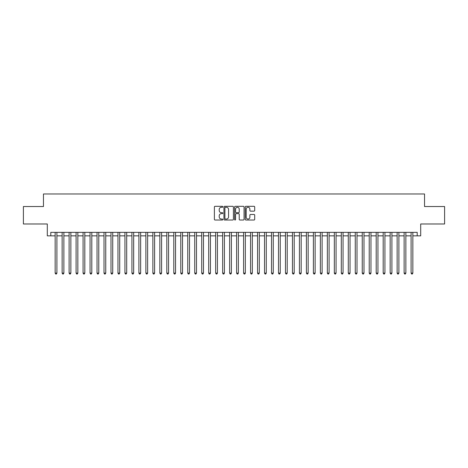 <?xml version="1.0" encoding="UTF-8"?>
<svg xmlns="http://www.w3.org/2000/svg" width="468" height="468" viewBox="0 0 468 468"><rect width="100%" height="100%" fill="white"/><g stroke="black" fill="none" stroke-linecap="round" stroke-linejoin="round"><path stroke-width="0.7" d="M222.832 206.797A0.48 0.48 0 0 0 222.353 206.318L215.075 206.318A0.684 0.684 0 0 0 214.391 207.002L214.391 219.334A0.684 0.684 0 0 0 215.075 220.018L222.353 220.018A0.48 0.48 0 0 0 222.832 219.539A0.48 0.48 0 0 0 222.353 219.059L221.411 219.059A2.194 2.194 0 0 1 219.217 216.865L219.217 215.836A2.194 2.194 0 0 1 221.411 213.648L222.353 213.648A0.48 0.48 0 0 0 222.832 213.168A0.48 0.48 0 0 0 222.353 212.688L221.411 212.688A2.194 2.194 0 0 1 219.217 210.495L219.217 209.465A2.194 2.194 0 0 1 221.411 207.277L222.353 207.277A0.48 0.48 0 0 0 222.832 206.797M254.019 211.144A0.684 0.684 0 0 0 254.703 210.46L254.703 207.002A0.684 0.684 0 0 0 254.019 206.318L245.94 206.318A0.684 0.684 0 0 0 245.25 207.002L245.25 219.334A0.684 0.684 0 0 0 245.94 220.018L254.019 220.018A0.684 0.684 0 0 0 254.703 219.334L254.703 215.151A0.684 0.684 0 0 0 254.019 214.467L250.561 214.467A0.684 0.684 0 0 0 249.877 215.151L249.877 217.228A1.831 1.831 0 0 1 248.046 219.059A1.831 1.831 0 0 1 246.209 217.228L246.209 209.108A1.831 1.831 0 0 1 248.046 207.277A1.831 1.831 0 0 1 249.877 209.108L249.877 210.46A0.684 0.684 0 0 0 250.561 211.144L254.019 211.144M50.796 235.849L50.796 232.362L417.204 232.362L417.204 235.849L420.697 235.849L420.697 223.985L444.6 223.985L444.6 206.534L424.534 206.534L424.534 193.974L43.465 193.974L43.465 206.534L23.4 206.534L23.4 223.985L47.303 223.985L47.303 235.849L55.154 235.849M233.403 207.002A0.684 0.684 0 0 0 232.713 206.318L224.634 206.318A0.684 0.684 0 0 0 223.944 207.002L223.944 219.334A0.684 0.684 0 0 0 224.634 220.018L232.713 220.018A0.684 0.684 0 0 0 233.403 219.334L233.403 207.002M235.287 206.318L243.366 206.318A0.684 0.684 0 0 1 244.056 207.002L244.056 219.334A0.684 0.684 0 0 1 243.366 220.018L239.909 220.018A0.684 0.684 0 0 1 239.224 219.334L239.224 214.332A0.684 0.684 0 0 0 238.54 213.648L236.246 213.648A0.684 0.684 0 0 0 235.556 214.332L235.556 219.539A0.48 0.48 0 0 1 235.076 220.018A0.48 0.48 0 0 1 234.597 219.539L234.597 207.002A0.684 0.684 0 0 1 235.287 206.318M56.903 235.849L62.133 235.849M63.882 235.849L69.112 235.849M70.861 235.849L76.091 235.849M77.84 235.849L83.07 235.849M84.819 235.849L90.055 235.849M91.798 235.849L97.034 235.849M98.777 235.849L104.013 235.849M105.756 235.849L110.992 235.849M112.735 235.849L117.971 235.849M119.714 235.849L124.95 235.849M126.693 235.849L131.929 235.849M133.672 235.849L138.908 235.849M140.652 235.849L145.887 235.849M147.631 235.849L152.866 235.849M154.61 235.849L159.845 235.849M161.589 235.849L166.824 235.849M168.568 235.849L173.804 235.849M175.547 235.849L180.783 235.849M182.526 235.849L187.762 235.849M189.505 235.849L194.741 235.849M196.484 235.849L201.72 235.849M203.463 235.849L208.699 235.849M210.442 235.849L215.678 235.849M217.427 235.849L222.657 235.849M224.406 235.849L229.636 235.849M231.385 235.849L236.615 235.849M238.364 235.849L243.594 235.849M245.343 235.849L250.573 235.849M252.322 235.849L257.558 235.849M259.301 235.849L264.537 235.849M266.28 235.849L271.516 235.849M273.259 235.849L278.495 235.849M280.238 235.849L285.474 235.849M287.217 235.849L292.453 235.849M294.196 235.849L299.432 235.849M301.176 235.849L306.411 235.849M308.155 235.849L313.39 235.849M315.134 235.849L320.369 235.849M322.113 235.849L327.348 235.849M329.092 235.849L334.327 235.849M336.071 235.849L341.307 235.849M343.05 235.849L348.286 235.849M350.029 235.849L355.265 235.849M357.008 235.849L362.244 235.849M363.987 235.849L369.223 235.849M370.966 235.849L376.202 235.849M377.945 235.849L383.181 235.849M384.93 235.849L390.16 235.849M391.909 235.849L397.139 235.849M398.888 235.849L404.118 235.849M405.867 235.849L411.097 235.849M412.846 235.849L417.204 235.849M225.383 207.277A0.48 0.48 0 0 0 224.903 207.757L224.903 218.579A0.48 0.48 0 0 0 225.383 219.059L226.377 219.059A2.194 2.194 0 0 0 228.571 216.865L228.571 209.465A2.194 2.194 0 0 0 226.377 207.277L225.383 207.277M239.224 209.143A1.831 1.831 0 0 0 237.393 207.312A1.831 1.831 0 0 0 235.556 209.143L235.556 212.004A0.684 0.684 0 0 0 236.246 212.688L238.54 212.688A0.684 0.684 0 0 0 239.224 212.004L239.224 209.143M56.903 232.362L56.903 273.119L55.154 273.119L55.154 232.362M56.903 273.119L56.376 274.026L55.68 274.026L55.154 273.119M63.882 232.362L63.882 273.119L62.133 273.119L62.133 232.362M63.882 273.119L63.355 274.026L62.659 274.026L62.133 273.119M70.861 232.362L70.861 273.119L69.112 273.119L69.112 232.362M70.861 273.119L70.335 274.026L69.638 274.026L69.112 273.119M77.84 232.362L77.84 273.119L76.091 273.119L76.091 232.362M77.84 273.119L77.314 274.026L76.617 274.026L76.091 273.119M84.819 232.362L84.819 273.119L83.07 273.119L83.07 232.362M84.819 273.119L84.293 274.026L83.596 274.026L83.07 273.119M91.798 232.362L91.798 273.119L90.055 273.119L90.055 232.362M91.798 273.119L91.272 274.026L90.576 274.026L90.055 273.119M98.777 232.362L98.777 273.119L97.034 273.119L97.034 232.362M98.777 273.119L98.251 274.026L97.555 274.026L97.034 273.119M105.756 232.362L105.756 273.119L104.013 273.119L104.013 232.362M105.756 273.119L105.23 274.026L104.534 274.026L104.013 273.119M112.735 232.362L112.735 273.119L110.992 273.119L110.992 232.362M112.735 273.119L112.209 274.026L111.513 274.026L110.992 273.119M119.714 232.362L119.714 273.119L117.971 273.119L117.971 232.362M119.714 273.119L119.188 274.026L118.492 274.026L117.971 273.119M126.693 232.362L126.693 273.119L124.95 273.119L124.95 232.362M126.693 273.119L126.173 274.026L125.471 274.026L124.95 273.119M133.672 232.362L133.672 273.119L131.929 273.119L131.929 232.362M133.672 273.119L133.152 274.026L132.45 274.026L131.929 273.119M140.652 232.362L140.652 273.119L138.908 273.119L138.908 232.362M140.652 273.119L140.131 274.026L139.429 274.026L138.908 273.119M147.631 232.362L147.631 273.119L145.887 273.119L145.887 232.362M147.631 273.119L147.11 274.026L146.408 274.026L145.887 273.119M154.61 232.362L154.61 273.119L152.866 273.119L152.866 232.362M154.61 273.119L154.089 274.026L153.387 274.026L152.866 273.119M161.589 232.362L161.589 273.119L159.845 273.119L159.845 232.362M161.589 273.119L161.068 274.026L160.366 274.026L159.845 273.119M168.568 232.362L168.568 273.119L166.824 273.119L166.824 232.362M168.568 273.119L168.047 274.026L167.345 274.026L166.824 273.119M175.547 232.362L175.547 273.119L173.804 273.119L173.804 232.362M175.547 273.119L175.026 274.026L174.33 274.026L173.804 273.119M182.526 232.362L182.526 273.119L180.783 273.119L180.783 232.362M182.526 273.119L182.005 274.026L181.309 274.026L180.783 273.119M189.505 232.362L189.505 273.119L187.762 273.119L187.762 232.362M189.505 273.119L188.984 274.026L188.288 274.026L187.762 273.119M196.484 232.362L196.484 273.119L194.741 273.119L194.741 232.362M196.484 273.119L195.963 274.026L195.267 274.026L194.741 273.119M203.463 232.362L203.463 273.119L201.72 273.119L201.72 232.362M203.463 273.119L202.942 274.026L202.246 274.026L201.72 273.119M210.442 232.362L210.442 273.119L208.699 273.119L208.699 232.362M210.442 273.119L209.921 274.026L209.225 274.026L208.699 273.119M217.427 232.362L217.427 273.119L215.678 273.119L215.678 232.362M217.427 273.119L216.9 274.026L216.204 274.026L215.678 273.119M224.406 232.362L224.406 273.119L222.657 273.119L222.657 232.362M224.406 273.119L223.879 274.026L223.183 274.026L222.657 273.119M231.385 232.362L231.385 273.119L229.636 273.119L229.636 232.362M231.385 273.119L230.859 274.026L230.162 274.026L229.636 273.119M238.364 232.362L238.364 273.119L236.615 273.119L236.615 232.362M238.364 273.119L237.838 274.026L237.141 274.026L236.615 273.119M245.343 232.362L245.343 273.119L243.594 273.119L243.594 232.362M245.343 273.119L244.817 274.026L244.12 274.026L243.594 273.119M252.322 232.362L252.322 273.119L250.573 273.119L250.573 232.362M252.322 273.119L251.796 274.026L251.1 274.026L250.573 273.119M259.301 232.362L259.301 273.119L257.558 273.119L257.558 232.362M259.301 273.119L258.775 274.026L258.079 274.026L257.558 273.119M266.28 232.362L266.28 273.119L264.537 273.119L264.537 232.362M266.28 273.119L265.754 274.026L265.058 274.026L264.537 273.119M273.259 232.362L273.259 273.119L271.516 273.119L271.516 232.362M273.259 273.119L272.733 274.026L272.037 274.026L271.516 273.119M280.238 232.362L280.238 273.119L278.495 273.119L278.495 232.362M280.238 273.119L279.712 274.026L279.016 274.026L278.495 273.119M287.217 232.362L287.217 273.119L285.474 273.119L285.474 232.362M287.217 273.119L286.691 274.026L285.995 274.026L285.474 273.119M294.196 232.362L294.196 273.119L292.453 273.119L292.453 232.362M294.196 273.119L293.67 274.026L292.974 274.026L292.453 273.119M301.176 232.362L301.176 273.119L299.432 273.119L299.432 232.362M301.176 273.119L300.655 274.026L299.953 274.026L299.432 273.119M308.155 232.362L308.155 273.119L306.411 273.119L306.411 232.362M308.155 273.119L307.634 274.026L306.932 274.026L306.411 273.119M315.134 232.362L315.134 273.119L313.39 273.119L313.39 232.362M315.134 273.119L314.613 274.026L313.911 274.026L313.39 273.119M322.113 232.362L322.113 273.119L320.369 273.119L320.369 232.362M322.113 273.119L321.592 274.026L320.89 274.026L320.369 273.119M329.092 232.362L329.092 273.119L327.348 273.119L327.348 232.362M329.092 273.119L328.571 274.026L327.869 274.026L327.348 273.119M336.071 232.362L336.071 273.119L334.327 273.119L334.327 232.362M336.071 273.119L335.55 274.026L334.848 274.026L334.327 273.119M343.05 232.362L343.05 273.119L341.307 273.119L341.307 232.362M343.05 273.119L342.529 274.026L341.827 274.026L341.307 273.119M350.029 232.362L350.029 273.119L348.286 273.119L348.286 232.362M350.029 273.119L349.508 274.026L348.812 274.026L348.286 273.119M357.008 232.362L357.008 273.119L355.265 273.119L355.265 232.362M357.008 273.119L356.487 274.026L355.791 274.026L355.265 273.119M363.987 232.362L363.987 273.119L362.244 273.119L362.244 232.362M363.987 273.119L363.466 274.026L362.77 274.026L362.244 273.119M370.966 232.362L370.966 273.119L369.223 273.119L369.223 232.362M370.966 273.119L370.445 274.026L369.749 274.026L369.223 273.119M377.945 232.362L377.945 273.119L376.202 273.119L376.202 232.362M377.945 273.119L377.424 274.026L376.728 274.026L376.202 273.119M384.93 232.362L384.93 273.119L383.181 273.119L383.181 232.362M384.93 273.119L384.404 274.026L383.707 274.026L383.181 273.119M391.909 232.362L391.909 273.119L390.16 273.119L390.16 232.362M391.909 273.119L391.383 274.026L390.686 274.026L390.16 273.119M398.888 232.362L398.888 273.119L397.139 273.119L397.139 232.362M398.888 273.119L398.362 274.026L397.665 274.026L397.139 273.119M405.867 232.362L405.867 273.119L404.118 273.119L404.118 232.362M405.867 273.119L405.341 274.026L404.644 274.026L404.118 273.119M412.846 232.362L412.846 273.119L411.097 273.119L411.097 232.362M412.846 273.119L412.32 274.026L411.624 274.026L411.097 273.119"/></g></svg>
